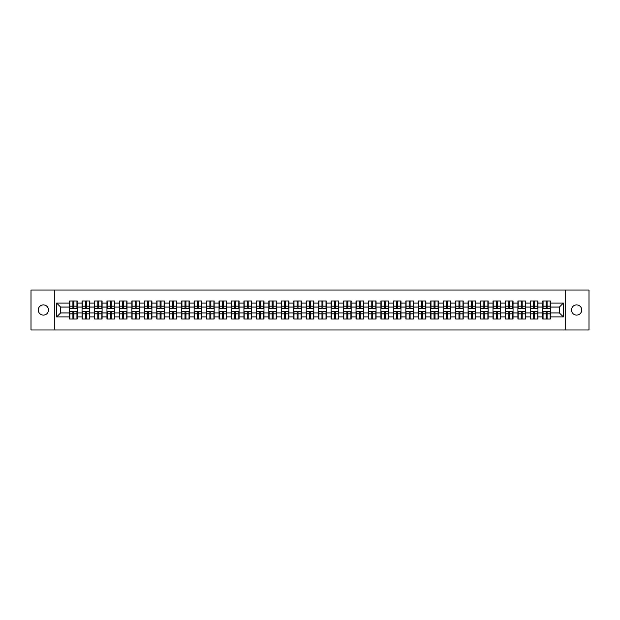 <?xml version="1.0" encoding="UTF-8"?>
<svg xmlns="http://www.w3.org/2000/svg" width="620" height="620" viewBox="0 0 620 620"><rect width="100%" height="100%" fill="white"/><g stroke="black" fill="none" stroke-linecap="round" stroke-linejoin="round"><path stroke-width="0.93" d="M576.623 315.107A5.107 5.107 0 0 1 571.516 310A5.107 5.107 0 0 1 576.623 304.893A5.107 5.107 0 0 1 581.738 310A5.107 5.107 0 0 1 576.623 315.107M43.377 315.107A5.107 5.107 0 0 1 38.262 310A5.107 5.107 0 0 1 43.377 304.893A5.107 5.107 0 0 1 48.484 310A5.107 5.107 0 0 1 43.377 315.107M565.207 329.956L589 329.956L589 290.044L565.207 290.044L565.207 329.956L54.793 329.956L54.793 290.044L31 290.044L31 329.956L54.793 329.956M565.207 290.044L54.793 290.044M559.387 312.953L559.387 307.047L550.405 307.047L550.405 312.953L559.387 312.953L563.379 316.944L563.379 303.056L550.405 303.056L550.405 300.979L542.818 300.979L542.818 307.047L537.951 307.047L537.951 312.953L542.818 312.953L542.818 307.047M563.379 316.944L550.405 316.944L550.405 319.021L542.818 319.021L542.818 316.944L537.951 316.944L537.951 319.021L530.364 319.021L530.364 316.944L525.496 316.944L525.496 319.021L517.909 319.021L517.909 316.944L513.042 316.944L513.042 319.021L505.463 319.021L505.463 316.944L500.588 316.944L500.588 319.021L493.009 319.021L493.009 316.944L488.134 316.944L488.134 319.021L480.554 319.021L480.554 316.944L475.687 316.944L475.687 319.021L468.1 319.021L468.1 316.944L463.233 316.944L463.233 319.021L455.646 319.021L455.646 316.944L450.779 316.944L450.779 319.021L443.192 319.021L443.192 316.944L438.325 316.944L438.325 319.021L430.737 319.021L430.737 316.944L425.87 316.944L425.87 319.021L418.291 319.021L418.291 316.944L413.416 316.944L413.416 319.021L405.837 319.021L405.837 316.944L400.962 316.944L400.962 319.021L393.382 319.021L393.382 316.944L388.507 316.944L388.507 319.021L380.928 319.021L380.928 316.944L376.061 316.944L376.061 319.021L368.474 319.021L368.474 316.944L363.607 316.944L363.607 319.021L356.019 319.021L356.019 316.944L351.153 316.944L351.153 319.021L343.565 319.021L343.565 316.944L338.698 316.944L338.698 319.021L331.111 319.021L331.111 316.944L326.244 316.944L326.244 319.021L318.665 319.021L318.665 316.944L313.79 316.944L313.79 319.021L306.21 319.021L306.21 316.944L301.336 316.944L301.336 319.021L293.756 319.021L293.756 316.944L288.889 316.944L288.889 319.021L281.302 319.021L281.302 316.944L276.435 316.944L276.435 319.021L268.847 319.021L268.847 316.944L263.981 316.944L263.981 319.021L256.393 319.021L256.393 316.944L251.526 316.944L251.526 319.021L243.939 319.021L243.939 316.944L239.072 316.944L239.072 319.021L231.493 319.021L231.493 316.944L226.618 316.944L226.618 319.021L219.038 319.021L219.038 316.944L214.163 316.944L214.163 319.021L206.584 319.021L206.584 316.944L201.709 316.944L201.709 319.021L194.13 319.021L194.13 316.944L189.263 316.944L189.263 319.021L181.675 319.021L181.675 316.944L176.808 316.944L176.808 319.021L169.221 319.021L169.221 316.944L164.354 316.944L164.354 319.021L156.767 319.021L156.767 316.944L151.9 316.944L151.9 319.021L144.313 319.021L144.313 316.944L139.446 316.944L139.446 319.021L131.866 319.021L131.866 316.944L126.992 316.944L126.992 319.021L119.412 319.021L119.412 316.944L114.537 316.944L114.537 319.021L106.958 319.021L106.958 316.944L102.091 316.944L102.091 319.021L94.504 319.021L94.504 316.944L89.636 316.944L89.636 319.021L82.049 319.021L82.049 316.944L77.182 316.944L77.182 319.021L69.595 319.021L69.595 316.944L56.622 316.944L56.622 303.056L69.595 303.056L69.595 307.047L60.613 307.047L60.613 312.953L69.595 312.953L69.595 307.047M542.818 303.056L537.951 303.056L537.951 300.979L530.364 300.979L530.364 303.056L525.496 303.056L525.496 300.979L517.909 300.979L517.909 303.056L513.042 303.056L513.042 300.979L505.463 300.979L505.463 303.056L500.588 303.056L500.588 300.979L493.009 300.979L493.009 303.056L488.134 303.056L488.134 300.979L480.554 300.979L480.554 303.056L475.687 303.056L475.687 300.979L468.1 300.979L468.1 303.056L463.233 303.056L463.233 300.979L455.646 300.979L455.646 303.056L450.779 303.056L450.779 300.979L443.192 300.979L443.192 303.056L438.325 303.056L438.325 300.979L430.737 300.979L430.737 303.056L425.87 303.056L425.87 300.979L418.291 300.979L418.291 303.056L413.416 303.056L413.416 300.979L405.837 300.979L405.837 303.056L400.962 303.056L400.962 300.979L393.382 300.979L393.382 303.056L388.507 303.056L388.507 300.979L380.928 300.979L380.928 303.056L376.061 303.056L376.061 300.979L368.474 300.979L368.474 303.056L363.607 303.056L363.607 300.979L356.019 300.979L356.019 303.056L351.153 303.056L351.153 300.979L343.565 300.979L343.565 303.056L338.698 303.056L338.698 300.979L331.111 300.979L331.111 303.056L326.244 303.056L326.244 300.979L318.665 300.979L318.665 303.056L313.79 303.056L313.79 300.979L306.21 300.979L306.21 303.056L301.336 303.056L301.336 300.979L293.756 300.979L293.756 303.056L288.889 303.056L288.889 300.979L281.302 300.979L281.302 303.056L276.435 303.056L276.435 300.979L268.847 300.979L268.847 303.056L263.981 303.056L263.981 300.979L256.393 300.979L256.393 303.056L251.526 303.056L251.526 300.979L243.939 300.979L243.939 303.056L239.072 303.056L239.072 300.979L231.493 300.979L231.493 303.056L226.618 303.056L226.618 300.979L219.038 300.979L219.038 303.056L214.163 303.056L214.163 300.979L206.584 300.979L206.584 303.056L201.709 303.056L201.709 300.979L194.13 300.979L194.13 303.056L189.263 303.056L189.263 300.979L181.675 300.979L181.675 303.056L176.808 303.056L176.808 300.979L169.221 300.979L169.221 303.056L164.354 303.056L164.354 300.979L156.767 300.979L156.767 303.056L151.9 303.056L151.9 300.979L144.313 300.979L144.313 303.056L139.446 303.056L139.446 300.979L131.866 300.979L131.866 303.056L126.992 303.056L126.992 300.979L119.412 300.979L119.412 303.056L114.537 303.056L114.537 300.979L106.958 300.979L106.958 303.056L102.091 303.056L102.091 300.979L94.504 300.979L94.504 303.056L89.636 303.056L89.636 300.979L82.049 300.979L82.049 303.056L77.182 303.056L77.182 300.979L69.595 300.979L69.595 303.056M542.818 312.953L542.818 316.944M537.951 312.953L537.951 316.944M537.951 303.056L537.951 307.047M525.496 312.953L530.364 312.953L530.364 307.047L525.496 307.047L525.496 316.944M530.364 312.953L530.364 316.944M530.364 303.056L530.364 307.047M525.496 303.056L525.496 307.047M513.042 312.953L517.909 312.953L517.909 307.047L513.042 307.047L513.042 316.944M517.909 312.953L517.909 316.944M517.909 303.056L517.909 307.047M513.042 303.056L513.042 307.047M500.588 312.953L505.463 312.953L505.463 307.047L500.588 307.047L500.588 316.944M505.463 312.953L505.463 316.944M505.463 303.056L505.463 307.047M500.588 303.056L500.588 307.047M488.134 312.953L493.009 312.953L493.009 307.047L488.134 307.047L488.134 316.944M493.009 312.953L493.009 316.944M493.009 303.056L493.009 307.047M488.134 303.056L488.134 307.047M475.687 312.953L480.554 312.953L480.554 307.047L475.687 307.047L475.687 316.944M480.554 312.953L480.554 316.944M480.554 303.056L480.554 307.047M475.687 303.056L475.687 307.047M463.233 312.953L468.1 312.953L468.1 307.047L463.233 307.047L463.233 316.944M468.1 312.953L468.1 316.944M468.1 303.056L468.1 307.047M463.233 303.056L463.233 307.047M450.779 312.953L455.646 312.953L455.646 307.047L450.779 307.047L450.779 316.944M455.646 312.953L455.646 316.944M455.646 303.056L455.646 307.047M450.779 303.056L450.779 307.047M438.325 312.953L443.192 312.953L443.192 307.047L438.325 307.047L438.325 316.944M443.192 312.953L443.192 316.944M443.192 303.056L443.192 307.047M438.325 303.056L438.325 307.047M425.87 312.953L430.737 312.953L430.737 307.047L425.87 307.047L425.87 316.944M430.737 312.953L430.737 316.944M430.737 303.056L430.737 307.047M425.87 303.056L425.87 307.047M413.416 312.953L418.291 312.953L418.291 307.047L413.416 307.047L413.416 316.944M418.291 312.953L418.291 316.944M418.291 303.056L418.291 307.047M413.416 303.056L413.416 307.047M400.962 312.953L405.837 312.953L405.837 307.047L400.962 307.047L400.962 316.944M405.837 312.953L405.837 316.944M405.837 303.056L405.837 307.047M400.962 303.056L400.962 307.047M388.507 312.953L393.382 312.953L393.382 307.047L388.507 307.047L388.507 316.944M393.382 312.953L393.382 316.944M393.382 303.056L393.382 307.047M388.507 303.056L388.507 307.047M376.061 312.953L380.928 312.953L380.928 307.047L376.061 307.047L376.061 316.944M380.928 312.953L380.928 316.944M380.928 303.056L380.928 307.047M376.061 303.056L376.061 307.047M363.607 312.953L368.474 312.953L368.474 307.047L363.607 307.047L363.607 316.944M368.474 312.953L368.474 316.944M368.474 303.056L368.474 307.047M363.607 303.056L363.607 307.047M351.153 312.953L356.019 312.953L356.019 307.047L351.153 307.047L351.153 316.944M356.019 312.953L356.019 316.944M356.019 303.056L356.019 307.047M351.153 303.056L351.153 307.047M338.698 312.953L343.565 312.953L343.565 307.047L338.698 307.047L338.698 316.944M343.565 312.953L343.565 316.944M343.565 303.056L343.565 307.047M338.698 303.056L338.698 307.047M326.244 312.953L331.111 312.953L331.111 307.047L326.244 307.047L326.244 316.944M331.111 312.953L331.111 316.944M331.111 303.056L331.111 307.047M326.244 303.056L326.244 307.047M313.79 312.953L318.665 312.953L318.665 307.047L313.79 307.047L313.79 316.944M318.665 312.953L318.665 316.944M318.665 303.056L318.665 307.047M313.79 303.056L313.79 307.047M301.336 312.953L306.21 312.953L306.21 307.047L301.336 307.047L301.336 316.944M306.21 312.953L306.21 316.944M306.21 303.056L306.21 307.047M301.336 303.056L301.336 307.047M288.889 312.953L293.756 312.953L293.756 307.047L288.889 307.047L288.889 316.944M293.756 312.953L293.756 316.944M293.756 303.056L293.756 307.047M288.889 303.056L288.889 307.047M276.435 312.953L281.302 312.953L281.302 307.047L276.435 307.047L276.435 316.944M281.302 312.953L281.302 316.944M281.302 303.056L281.302 307.047M276.435 303.056L276.435 307.047M263.981 312.953L268.847 312.953L268.847 307.047L263.981 307.047L263.981 316.944M268.847 312.953L268.847 316.944M268.847 303.056L268.847 307.047M263.981 303.056L263.981 307.047M251.526 312.953L256.393 312.953L256.393 307.047L251.526 307.047L251.526 316.944M256.393 312.953L256.393 316.944M256.393 303.056L256.393 307.047M251.526 303.056L251.526 307.047M239.072 312.953L243.939 312.953L243.939 307.047L239.072 307.047L239.072 316.944M243.939 312.953L243.939 316.944M243.939 303.056L243.939 307.047M239.072 303.056L239.072 307.047M226.618 312.953L231.493 312.953L231.493 307.047L226.618 307.047L226.618 316.944M231.493 312.953L231.493 316.944M231.493 303.056L231.493 307.047M226.618 303.056L226.618 307.047M214.163 312.953L219.038 312.953L219.038 307.047L214.163 307.047L214.163 316.944M219.038 312.953L219.038 316.944M219.038 303.056L219.038 307.047M214.163 303.056L214.163 307.047M201.709 312.953L206.584 312.953L206.584 307.047L201.709 307.047L201.709 316.944M206.584 312.953L206.584 316.944M206.584 303.056L206.584 307.047M201.709 303.056L201.709 307.047M189.263 312.953L194.13 312.953L194.13 307.047L189.263 307.047L189.263 316.944M194.13 312.953L194.13 316.944M194.13 303.056L194.13 307.047M189.263 303.056L189.263 307.047M176.808 312.953L181.675 312.953L181.675 307.047L176.808 307.047L176.808 316.944M181.675 312.953L181.675 316.944M181.675 303.056L181.675 307.047M176.808 303.056L176.808 307.047M164.354 312.953L169.221 312.953L169.221 307.047L164.354 307.047L164.354 316.944M169.221 312.953L169.221 316.944M169.221 303.056L169.221 307.047M164.354 303.056L164.354 307.047M151.9 312.953L156.767 312.953L156.767 307.047L151.9 307.047L151.9 316.944M156.767 312.953L156.767 316.944M156.767 303.056L156.767 307.047M151.9 303.056L151.9 307.047M139.446 312.953L144.313 312.953L144.313 307.047L139.446 307.047L139.446 316.944M144.313 312.953L144.313 316.944M144.313 303.056L144.313 307.047M139.446 303.056L139.446 307.047M126.992 312.953L131.866 312.953L131.866 307.047L126.992 307.047L126.992 316.944M131.866 312.953L131.866 316.944M131.866 303.056L131.866 307.047M126.992 303.056L126.992 307.047M114.537 312.953L119.412 312.953L119.412 307.047L114.537 307.047L114.537 316.944M119.412 312.953L119.412 316.944M119.412 303.056L119.412 307.047M114.537 303.056L114.537 307.047M102.091 312.953L106.958 312.953L106.958 307.047L102.091 307.047L102.091 316.944M106.958 312.953L106.958 316.944M106.958 303.056L106.958 307.047M102.091 303.056L102.091 307.047M89.636 312.953L94.504 312.953L94.504 307.047L89.636 307.047L89.636 316.944M94.504 312.953L94.504 316.944M94.504 303.056L94.504 307.047M89.636 303.056L89.636 307.047M77.182 312.953L82.049 312.953L82.049 307.047L77.182 307.047L77.182 316.944M82.049 312.953L82.049 316.944M82.049 303.056L82.049 307.047M77.182 303.056L77.182 307.047M69.595 312.953L69.595 316.944M60.613 312.953L56.622 316.944M56.622 303.056L60.613 307.047M550.405 312.953L550.405 316.944M550.405 303.056L550.405 307.047M563.379 303.056L559.387 307.047M76.942 300.979L76.942 308.644L73.865 308.644L73.865 300.979M72.912 300.979L72.912 308.644L69.835 308.644L69.835 300.979M72.912 302.017L73.865 302.017M73.865 304.97L72.912 304.97M69.835 319.021L69.835 311.356L72.912 311.356L72.912 319.021M73.865 319.021L73.865 311.356L76.942 311.356L76.942 319.021M73.865 317.983L72.912 317.983M72.912 315.03L73.865 315.03M89.396 300.979L89.396 308.644L86.32 308.644L86.32 300.979M85.366 300.979L85.366 308.644L82.29 308.644L82.29 300.979M85.366 302.017L86.32 302.017M86.32 304.97L85.366 304.97M101.85 300.979L101.85 308.644L98.774 308.644L98.774 300.979M97.813 300.979L97.813 308.644L94.744 308.644L94.744 300.979M97.813 302.017L98.774 302.017M98.774 304.97L97.813 304.97M114.297 300.979L114.297 308.644L111.228 308.644L111.228 300.979M110.267 300.979L110.267 308.644L107.198 308.644L107.198 300.979M110.267 302.017L111.228 302.017M111.228 304.97L110.267 304.97M126.751 300.979L126.751 308.644L123.682 308.644L123.682 300.979M122.721 300.979L122.721 308.644L119.652 308.644L119.652 300.979M122.721 302.017L123.682 302.017M123.682 304.97L122.721 304.97M139.206 300.979L139.206 308.644L136.137 308.644L136.137 300.979M135.175 300.979L135.175 308.644L132.099 308.644L132.099 300.979M135.175 302.017L136.137 302.017M136.137 304.97L135.175 304.97M82.29 319.021L82.29 311.356L85.366 311.356L85.366 319.021M86.32 319.021L86.32 311.356L89.396 311.356L89.396 319.021M86.32 317.983L85.366 317.983M85.366 315.03L86.32 315.03M94.744 319.021L94.744 311.356L97.813 311.356L97.813 319.021M98.774 319.021L98.774 311.356L101.85 311.356L101.85 319.021M98.774 317.983L97.813 317.983M97.813 315.03L98.774 315.03M107.198 319.021L107.198 311.356L110.267 311.356L110.267 319.021M111.228 319.021L111.228 311.356L114.297 311.356L114.297 319.021M111.228 317.983L110.267 317.983M110.267 315.03L111.228 315.03M119.652 319.021L119.652 311.356L122.721 311.356L122.721 319.021M123.682 319.021L123.682 311.356L126.751 311.356L126.751 319.021M123.682 317.983L122.721 317.983M122.721 315.03L123.682 315.03M132.099 319.021L132.099 311.356L135.175 311.356L135.175 319.021M136.137 319.021L136.137 311.356L139.206 311.356L139.206 319.021M136.137 317.983L135.175 317.983M135.175 315.03L136.137 315.03M151.66 300.979L151.66 308.644L148.591 308.644L148.591 300.979M147.63 300.979L147.63 308.644L144.553 308.644L144.553 300.979M147.63 302.017L148.591 302.017M148.591 304.97L147.63 304.97M144.553 319.021L144.553 311.356L147.63 311.356L147.63 319.021M148.591 319.021L148.591 311.356L151.66 311.356L151.66 319.021M148.591 317.983L147.63 317.983M147.63 315.03L148.591 315.03M164.114 300.979L164.114 308.644L161.037 308.644L161.037 300.979M160.084 300.979L160.084 308.644L157.007 308.644L157.007 300.979M160.084 302.017L161.037 302.017M161.037 304.97L160.084 304.97M157.007 319.021L157.007 311.356L160.084 311.356L160.084 319.021M161.037 319.021L161.037 311.356L164.114 311.356L164.114 319.021M161.037 317.983L160.084 317.983M160.084 315.03L161.037 315.03M176.568 300.979L176.568 308.644L173.492 308.644L173.492 300.979M172.538 300.979L172.538 308.644L169.462 308.644L169.462 300.979M172.538 302.017L173.492 302.017M173.492 304.97L172.538 304.97M169.462 319.021L169.462 311.356L172.538 311.356L172.538 319.021M173.492 319.021L173.492 311.356L176.568 311.356L176.568 319.021M173.492 317.983L172.538 317.983M172.538 315.03L173.492 315.03M189.023 300.979L189.023 308.644L185.946 308.644L185.946 300.979M184.993 300.979L184.993 308.644L181.916 308.644L181.916 300.979M184.993 302.017L185.946 302.017M185.946 304.97L184.993 304.97M181.916 319.021L181.916 311.356L184.993 311.356L184.993 319.021M185.946 319.021L185.946 311.356L189.023 311.356L189.023 319.021M185.946 317.983L184.993 317.983M184.993 315.03L185.946 315.03M201.477 300.979L201.477 308.644L198.4 308.644L198.4 300.979M197.439 300.979L197.439 308.644L194.37 308.644L194.37 300.979M197.439 302.017L198.4 302.017M198.4 304.97L197.439 304.97M194.37 319.021L194.37 311.356L197.439 311.356L197.439 319.021M198.4 319.021L198.4 311.356L201.477 311.356L201.477 319.021M198.4 317.983L197.439 317.983M197.439 315.03L198.4 315.03M213.923 300.979L213.923 308.644L210.854 308.644L210.854 300.979M209.893 300.979L209.893 308.644L206.824 308.644L206.824 300.979M209.893 302.017L210.854 302.017M210.854 304.97L209.893 304.97M206.824 319.021L206.824 311.356L209.893 311.356L209.893 319.021M210.854 319.021L210.854 311.356L213.923 311.356L213.923 319.021M210.854 317.983L209.893 317.983M209.893 315.03L210.854 315.03M226.378 300.979L226.378 308.644L223.309 308.644L223.309 300.979M222.347 300.979L222.347 308.644L219.279 308.644L219.279 300.979M222.347 302.017L223.309 302.017M223.309 304.97L222.347 304.97M219.279 319.021L219.279 311.356L222.347 311.356L222.347 319.021M223.309 319.021L223.309 311.356L226.378 311.356L226.378 319.021M223.309 317.983L222.347 317.983M222.347 315.03L223.309 315.03M238.832 300.979L238.832 308.644L235.763 308.644L235.763 300.979M234.802 300.979L234.802 308.644L231.725 308.644L231.725 300.979M234.802 302.017L235.763 302.017M235.763 304.97L234.802 304.97M231.725 319.021L231.725 311.356L234.802 311.356L234.802 319.021M235.763 319.021L235.763 311.356L238.832 311.356L238.832 319.021M235.763 317.983L234.802 317.983M234.802 315.03L235.763 315.03M251.286 300.979L251.286 308.644L248.209 308.644L248.209 300.979M247.256 300.979L247.256 308.644L244.179 308.644L244.179 300.979M247.256 302.017L248.209 302.017M248.209 304.97L247.256 304.97M244.179 319.021L244.179 311.356L247.256 311.356L247.256 319.021M248.209 319.021L248.209 311.356L251.286 311.356L251.286 319.021M248.209 317.983L247.256 317.983M247.256 315.03L248.209 315.03M263.74 300.979L263.74 308.644L260.663 308.644L260.663 300.979M259.71 300.979L259.71 308.644L256.633 308.644L256.633 300.979M259.71 302.017L260.663 302.017M260.663 304.97L259.71 304.97M256.633 319.021L256.633 311.356L259.71 311.356L259.71 319.021M260.663 319.021L260.663 311.356L263.74 311.356L263.74 319.021M260.663 317.983L259.71 317.983M259.71 315.03L260.663 315.03M276.195 300.979L276.195 308.644L273.118 308.644L273.118 300.979M272.165 300.979L272.165 308.644L269.088 308.644L269.088 300.979M272.165 302.017L273.118 302.017M273.118 304.97L272.165 304.97M269.088 319.021L269.088 311.356L272.165 311.356L272.165 319.021M273.118 319.021L273.118 311.356L276.195 311.356L276.195 319.021M273.118 317.983L272.165 317.983M272.165 315.03L273.118 315.03M288.649 300.979L288.649 308.644L285.572 308.644L285.572 300.979M284.611 300.979L284.611 308.644L281.542 308.644L281.542 300.979M284.611 302.017L285.572 302.017M285.572 304.97L284.611 304.97M281.542 319.021L281.542 311.356L284.611 311.356L284.611 319.021M285.572 319.021L285.572 311.356L288.649 311.356L288.649 319.021M285.572 317.983L284.611 317.983M284.611 315.03L285.572 315.03M301.103 300.979L301.103 308.644L298.026 308.644L298.026 300.979M297.065 300.979L297.065 308.644L293.996 308.644L293.996 300.979M297.065 302.017L298.026 302.017M298.026 304.97L297.065 304.97M293.996 319.021L293.996 311.356L297.065 311.356L297.065 319.021M298.026 319.021L298.026 311.356L301.103 311.356L301.103 319.021M298.026 317.983L297.065 317.983M297.065 315.03L298.026 315.03M313.55 300.979L313.55 308.644L310.481 308.644L310.481 300.979M309.519 300.979L309.519 308.644L306.451 308.644L306.451 300.979M309.519 302.017L310.481 302.017M310.481 304.97L309.519 304.97M306.451 319.021L306.451 311.356L309.519 311.356L309.519 319.021M310.481 319.021L310.481 311.356L313.55 311.356L313.55 319.021M310.481 317.983L309.519 317.983M309.519 315.03L310.481 315.03M326.004 300.979L326.004 308.644L322.935 308.644L322.935 300.979M321.974 300.979L321.974 308.644L318.897 308.644L318.897 300.979M321.974 302.017L322.935 302.017M322.935 304.97L321.974 304.97M318.897 319.021L318.897 311.356L321.974 311.356L321.974 319.021M322.935 319.021L322.935 311.356L326.004 311.356L326.004 319.021M322.935 317.983L321.974 317.983M321.974 315.03L322.935 315.03M338.458 300.979L338.458 308.644L335.389 308.644L335.389 300.979M334.428 300.979L334.428 308.644L331.351 308.644L331.351 300.979M334.428 302.017L335.389 302.017M335.389 304.97L334.428 304.97M331.351 319.021L331.351 311.356L334.428 311.356L334.428 319.021M335.389 319.021L335.389 311.356L338.458 311.356L338.458 319.021M335.389 317.983L334.428 317.983M334.428 315.03L335.389 315.03M350.912 300.979L350.912 308.644L347.836 308.644L347.836 300.979M346.882 300.979L346.882 308.644L343.805 308.644L343.805 300.979M346.882 302.017L347.836 302.017M347.836 304.97L346.882 304.97M343.805 319.021L343.805 311.356L346.882 311.356L346.882 319.021M347.836 319.021L347.836 311.356L350.912 311.356L350.912 319.021M347.836 317.983L346.882 317.983M346.882 315.03L347.836 315.03M363.367 300.979L363.367 308.644L360.29 308.644L360.29 300.979M359.337 300.979L359.337 308.644L356.26 308.644L356.26 300.979M359.337 302.017L360.29 302.017M360.29 304.97L359.337 304.97M356.26 319.021L356.26 311.356L359.337 311.356L359.337 319.021M360.29 319.021L360.29 311.356L363.367 311.356L363.367 319.021M360.29 317.983L359.337 317.983M359.337 315.03L360.29 315.03M375.821 300.979L375.821 308.644L372.744 308.644L372.744 300.979M371.791 300.979L371.791 308.644L368.714 308.644L368.714 300.979M371.791 302.017L372.744 302.017M372.744 304.97L371.791 304.97M368.714 319.021L368.714 311.356L371.791 311.356L371.791 319.021M372.744 319.021L372.744 311.356L375.821 311.356L375.821 319.021M372.744 317.983L371.791 317.983M371.791 315.03L372.744 315.03M388.275 300.979L388.275 308.644L385.198 308.644L385.198 300.979M384.237 300.979L384.237 308.644L381.168 308.644L381.168 300.979M384.237 302.017L385.198 302.017M385.198 304.97L384.237 304.97M381.168 319.021L381.168 311.356L384.237 311.356L384.237 319.021M385.198 319.021L385.198 311.356L388.275 311.356L388.275 319.021M385.198 317.983L384.237 317.983M384.237 315.03L385.198 315.03M400.721 300.979L400.721 308.644L397.653 308.644L397.653 300.979M396.692 300.979L396.692 308.644L393.623 308.644L393.623 300.979M396.692 302.017L397.653 302.017M397.653 304.97L396.692 304.97M393.623 319.021L393.623 311.356L396.692 311.356L396.692 319.021M397.653 319.021L397.653 311.356L400.721 311.356L400.721 319.021M397.653 317.983L396.692 317.983M396.692 315.03L397.653 315.03M413.176 300.979L413.176 308.644L410.107 308.644L410.107 300.979M409.146 300.979L409.146 308.644L406.077 308.644L406.077 300.979M409.146 302.017L410.107 302.017M410.107 304.97L409.146 304.97M406.077 319.021L406.077 311.356L409.146 311.356L409.146 319.021M410.107 319.021L410.107 311.356L413.176 311.356L413.176 319.021M410.107 317.983L409.146 317.983M409.146 315.03L410.107 315.03M425.63 300.979L425.63 308.644L422.561 308.644L422.561 300.979M421.6 300.979L421.6 308.644L418.523 308.644L418.523 300.979M421.6 302.017L422.561 302.017M422.561 304.97L421.6 304.97M418.523 319.021L418.523 311.356L421.6 311.356L421.6 319.021M422.561 319.021L422.561 311.356L425.63 311.356L425.63 319.021M422.561 317.983L421.6 317.983M421.6 315.03L422.561 315.03M438.084 300.979L438.084 308.644L435.007 308.644L435.007 300.979M434.054 300.979L434.054 308.644L430.978 308.644L430.978 300.979M434.054 302.017L435.007 302.017M435.007 304.97L434.054 304.97M430.978 319.021L430.978 311.356L434.054 311.356L434.054 319.021M435.007 319.021L435.007 311.356L438.084 311.356L438.084 319.021M435.007 317.983L434.054 317.983M434.054 315.03L435.007 315.03M450.539 300.979L450.539 308.644L447.462 308.644L447.462 300.979M446.509 300.979L446.509 308.644L443.432 308.644L443.432 300.979M446.509 302.017L447.462 302.017M447.462 304.97L446.509 304.97M443.432 319.021L443.432 311.356L446.509 311.356L446.509 319.021M447.462 319.021L447.462 311.356L450.539 311.356L450.539 319.021M447.462 317.983L446.509 317.983M446.509 315.03L447.462 315.03M462.993 300.979L462.993 308.644L459.916 308.644L459.916 300.979M458.963 300.979L458.963 308.644L455.886 308.644L455.886 300.979M458.963 302.017L459.916 302.017M459.916 304.97L458.963 304.97M455.886 319.021L455.886 311.356L458.963 311.356L458.963 319.021M459.916 319.021L459.916 311.356L462.993 311.356L462.993 319.021M459.916 317.983L458.963 317.983M458.963 315.03L459.916 315.03M475.447 300.979L475.447 308.644L472.37 308.644L472.37 300.979M471.409 300.979L471.409 308.644L468.34 308.644L468.34 300.979M471.409 302.017L472.37 302.017M472.37 304.97L471.409 304.97M468.34 319.021L468.34 311.356L471.409 311.356L471.409 319.021M472.37 319.021L472.37 311.356L475.447 311.356L475.447 319.021M472.37 317.983L471.409 317.983M471.409 315.03L472.37 315.03M487.901 300.979L487.901 308.644L484.825 308.644L484.825 300.979M483.864 300.979L483.864 308.644L480.795 308.644L480.795 300.979M483.864 302.017L484.825 302.017M484.825 304.97L483.864 304.97M480.795 319.021L480.795 311.356L483.864 311.356L483.864 319.021M484.825 319.021L484.825 311.356L487.901 311.356L487.901 319.021M484.825 317.983L483.864 317.983M483.864 315.03L484.825 315.03M500.348 300.979L500.348 308.644L497.279 308.644L497.279 300.979M496.318 300.979L496.318 308.644L493.249 308.644L493.249 300.979M496.318 302.017L497.279 302.017M497.279 304.97L496.318 304.97M493.249 319.021L493.249 311.356L496.318 311.356L496.318 319.021M497.279 319.021L497.279 311.356L500.348 311.356L500.348 319.021M497.279 317.983L496.318 317.983M496.318 315.03L497.279 315.03M512.802 300.979L512.802 308.644L509.733 308.644L509.733 300.979M508.772 300.979L508.772 308.644L505.703 308.644L505.703 300.979M508.772 302.017L509.733 302.017M509.733 304.97L508.772 304.97M505.703 319.021L505.703 311.356L508.772 311.356L508.772 319.021M509.733 319.021L509.733 311.356L512.802 311.356L512.802 319.021M509.733 317.983L508.772 317.983M508.772 315.03L509.733 315.03M525.256 300.979L525.256 308.644L522.187 308.644L522.187 300.979M521.226 300.979L521.226 308.644L518.15 308.644L518.15 300.979M521.226 302.017L522.187 302.017M522.187 304.97L521.226 304.97M518.15 319.021L518.15 311.356L521.226 311.356L521.226 319.021M522.187 319.021L522.187 311.356L525.256 311.356L525.256 319.021M522.187 317.983L521.226 317.983M521.226 315.03L522.187 315.03M537.711 300.979L537.711 308.644L534.634 308.644L534.634 300.979M533.681 300.979L533.681 308.644L530.604 308.644L530.604 300.979M533.681 302.017L534.634 302.017M534.634 304.97L533.681 304.97M530.604 319.021L530.604 311.356L533.681 311.356L533.681 319.021M534.634 319.021L534.634 311.356L537.711 311.356L537.711 319.021M534.634 317.983L533.681 317.983M533.681 315.03L534.634 315.03M550.165 300.979L550.165 308.644L547.088 308.644L547.088 300.979M546.135 300.979L546.135 308.644L543.058 308.644L543.058 300.979M546.135 302.017L547.088 302.017M547.088 304.97L546.135 304.97M543.058 319.021L543.058 311.356L546.135 311.356L546.135 319.021M547.088 319.021L547.088 311.356L550.165 311.356L550.165 319.021M547.088 317.983L546.135 317.983M546.135 315.03L547.088 315.03M72.912 306.179L69.835 306.179M72.912 308.543L69.835 308.543M76.942 306.179L73.865 306.179M76.942 308.543L73.865 308.543M73.865 313.821L76.942 313.821M73.865 311.457L76.942 311.457M69.835 313.821L72.912 313.821M69.835 311.457L72.912 311.457M85.366 306.179L82.29 306.179M85.366 308.543L82.29 308.543M89.396 306.179L86.32 306.179M89.396 308.543L86.32 308.543M97.813 306.179L94.744 306.179M97.813 308.543L94.744 308.543M101.85 306.179L98.774 306.179M101.85 308.543L98.774 308.543M110.267 306.179L107.198 306.179M110.267 308.543L107.198 308.543M114.297 306.179L111.228 306.179M114.297 308.543L111.228 308.543M122.721 306.179L119.652 306.179M122.721 308.543L119.652 308.543M126.751 306.179L123.682 306.179M126.751 308.543L123.682 308.543M135.175 306.179L132.099 306.179M135.175 308.543L132.099 308.543M139.206 306.179L136.137 306.179M139.206 308.543L136.137 308.543M86.32 313.821L89.396 313.821M86.32 311.457L89.396 311.457M82.29 313.821L85.366 313.821M82.29 311.457L85.366 311.457M98.774 313.821L101.85 313.821M98.774 311.457L101.85 311.457M94.744 313.821L97.813 313.821M94.744 311.457L97.813 311.457M111.228 313.821L114.297 313.821M111.228 311.457L114.297 311.457M107.198 313.821L110.267 313.821M107.198 311.457L110.267 311.457M123.682 313.821L126.751 313.821M123.682 311.457L126.751 311.457M119.652 313.821L122.721 313.821M119.652 311.457L122.721 311.457M136.137 313.821L139.206 313.821M136.137 311.457L139.206 311.457M132.099 313.821L135.175 313.821M132.099 311.457L135.175 311.457M147.63 306.179L144.553 306.179M147.63 308.543L144.553 308.543M151.66 306.179L148.591 306.179M151.66 308.543L148.591 308.543M148.591 313.821L151.66 313.821M148.591 311.457L151.66 311.457M144.553 313.821L147.63 313.821M144.553 311.457L147.63 311.457M160.084 306.179L157.007 306.179M160.084 308.543L157.007 308.543M164.114 306.179L161.037 306.179M164.114 308.543L161.037 308.543M161.037 313.821L164.114 313.821M161.037 311.457L164.114 311.457M157.007 313.821L160.084 313.821M157.007 311.457L160.084 311.457M172.538 306.179L169.462 306.179M172.538 308.543L169.462 308.543M176.568 306.179L173.492 306.179M176.568 308.543L173.492 308.543M173.492 313.821L176.568 313.821M173.492 311.457L176.568 311.457M169.462 313.821L172.538 313.821M169.462 311.457L172.538 311.457M184.993 306.179L181.916 306.179M184.993 308.543L181.916 308.543M189.023 306.179L185.946 306.179M189.023 308.543L185.946 308.543M185.946 313.821L189.023 313.821M185.946 311.457L189.023 311.457M181.916 313.821L184.993 313.821M181.916 311.457L184.993 311.457M197.439 306.179L194.37 306.179M197.439 308.543L194.37 308.543M201.477 306.179L198.4 306.179M201.477 308.543L198.4 308.543M198.4 313.821L201.477 313.821M198.4 311.457L201.477 311.457M194.37 313.821L197.439 313.821M194.37 311.457L197.439 311.457M209.893 306.179L206.824 306.179M209.893 308.543L206.824 308.543M213.923 306.179L210.854 306.179M213.923 308.543L210.854 308.543M210.854 313.821L213.923 313.821M210.854 311.457L213.923 311.457M206.824 313.821L209.893 313.821M206.824 311.457L209.893 311.457M222.347 306.179L219.279 306.179M222.347 308.543L219.279 308.543M226.378 306.179L223.309 306.179M226.378 308.543L223.309 308.543M223.309 313.821L226.378 313.821M223.309 311.457L226.378 311.457M219.279 313.821L222.347 313.821M219.279 311.457L222.347 311.457M234.802 306.179L231.725 306.179M234.802 308.543L231.725 308.543M238.832 306.179L235.763 306.179M238.832 308.543L235.763 308.543M235.763 313.821L238.832 313.821M235.763 311.457L238.832 311.457M231.725 313.821L234.802 313.821M231.725 311.457L234.802 311.457M247.256 306.179L244.179 306.179M247.256 308.543L244.179 308.543M251.286 306.179L248.209 306.179M251.286 308.543L248.209 308.543M248.209 313.821L251.286 313.821M248.209 311.457L251.286 311.457M244.179 313.821L247.256 313.821M244.179 311.457L247.256 311.457M259.71 306.179L256.633 306.179M259.71 308.543L256.633 308.543M263.74 306.179L260.663 306.179M263.74 308.543L260.663 308.543M260.663 313.821L263.74 313.821M260.663 311.457L263.74 311.457M256.633 313.821L259.71 313.821M256.633 311.457L259.71 311.457M272.165 306.179L269.088 306.179M272.165 308.543L269.088 308.543M276.195 306.179L273.118 306.179M276.195 308.543L273.118 308.543M273.118 313.821L276.195 313.821M273.118 311.457L276.195 311.457M269.088 313.821L272.165 313.821M269.088 311.457L272.165 311.457M284.611 306.179L281.542 306.179M284.611 308.543L281.542 308.543M288.649 306.179L285.572 306.179M288.649 308.543L285.572 308.543M285.572 313.821L288.649 313.821M285.572 311.457L288.649 311.457M281.542 313.821L284.611 313.821M281.542 311.457L284.611 311.457M297.065 306.179L293.996 306.179M297.065 308.543L293.996 308.543M301.103 306.179L298.026 306.179M301.103 308.543L298.026 308.543M298.026 313.821L301.103 313.821M298.026 311.457L301.103 311.457M293.996 313.821L297.065 313.821M293.996 311.457L297.065 311.457M309.519 306.179L306.451 306.179M309.519 308.543L306.451 308.543M313.55 306.179L310.481 306.179M313.55 308.543L310.481 308.543M310.481 313.821L313.55 313.821M310.481 311.457L313.55 311.457M306.451 313.821L309.519 313.821M306.451 311.457L309.519 311.457M321.974 306.179L318.897 306.179M321.974 308.543L318.897 308.543M326.004 306.179L322.935 306.179M326.004 308.543L322.935 308.543M322.935 313.821L326.004 313.821M322.935 311.457L326.004 311.457M318.897 313.821L321.974 313.821M318.897 311.457L321.974 311.457M334.428 306.179L331.351 306.179M334.428 308.543L331.351 308.543M338.458 306.179L335.389 306.179M338.458 308.543L335.389 308.543M335.389 313.821L338.458 313.821M335.389 311.457L338.458 311.457M331.351 313.821L334.428 313.821M331.351 311.457L334.428 311.457M346.882 306.179L343.805 306.179M346.882 308.543L343.805 308.543M350.912 306.179L347.836 306.179M350.912 308.543L347.836 308.543M347.836 313.821L350.912 313.821M347.836 311.457L350.912 311.457M343.805 313.821L346.882 313.821M343.805 311.457L346.882 311.457M359.337 306.179L356.26 306.179M359.337 308.543L356.26 308.543M363.367 306.179L360.29 306.179M363.367 308.543L360.29 308.543M360.29 313.821L363.367 313.821M360.29 311.457L363.367 311.457M356.26 313.821L359.337 313.821M356.26 311.457L359.337 311.457M371.791 306.179L368.714 306.179M371.791 308.543L368.714 308.543M375.821 306.179L372.744 306.179M375.821 308.543L372.744 308.543M372.744 313.821L375.821 313.821M372.744 311.457L375.821 311.457M368.714 313.821L371.791 313.821M368.714 311.457L371.791 311.457M384.237 306.179L381.168 306.179M384.237 308.543L381.168 308.543M388.275 306.179L385.198 306.179M388.275 308.543L385.198 308.543M385.198 313.821L388.275 313.821M385.198 311.457L388.275 311.457M381.168 313.821L384.237 313.821M381.168 311.457L384.237 311.457M396.692 306.179L393.623 306.179M396.692 308.543L393.623 308.543M400.721 306.179L397.653 306.179M400.721 308.543L397.653 308.543M397.653 313.821L400.721 313.821M397.653 311.457L400.721 311.457M393.623 313.821L396.692 313.821M393.623 311.457L396.692 311.457M409.146 306.179L406.077 306.179M409.146 308.543L406.077 308.543M413.176 306.179L410.107 306.179M413.176 308.543L410.107 308.543M410.107 313.821L413.176 313.821M410.107 311.457L413.176 311.457M406.077 313.821L409.146 313.821M406.077 311.457L409.146 311.457M421.6 306.179L418.523 306.179M421.6 308.543L418.523 308.543M425.63 306.179L422.561 306.179M425.63 308.543L422.561 308.543M422.561 313.821L425.63 313.821M422.561 311.457L425.63 311.457M418.523 313.821L421.6 313.821M418.523 311.457L421.6 311.457M434.054 306.179L430.978 306.179M434.054 308.543L430.978 308.543M438.084 306.179L435.007 306.179M438.084 308.543L435.007 308.543M435.007 313.821L438.084 313.821M435.007 311.457L438.084 311.457M430.978 313.821L434.054 313.821M430.978 311.457L434.054 311.457M446.509 306.179L443.432 306.179M446.509 308.543L443.432 308.543M450.539 306.179L447.462 306.179M450.539 308.543L447.462 308.543M447.462 313.821L450.539 313.821M447.462 311.457L450.539 311.457M443.432 313.821L446.509 313.821M443.432 311.457L446.509 311.457M458.963 306.179L455.886 306.179M458.963 308.543L455.886 308.543M462.993 306.179L459.916 306.179M462.993 308.543L459.916 308.543M459.916 313.821L462.993 313.821M459.916 311.457L462.993 311.457M455.886 313.821L458.963 313.821M455.886 311.457L458.963 311.457M471.409 306.179L468.34 306.179M471.409 308.543L468.34 308.543M475.447 306.179L472.37 306.179M475.447 308.543L472.37 308.543M472.37 313.821L475.447 313.821M472.37 311.457L475.447 311.457M468.34 313.821L471.409 313.821M468.34 311.457L471.409 311.457M483.864 306.179L480.795 306.179M483.864 308.543L480.795 308.543M487.901 306.179L484.825 306.179M487.901 308.543L484.825 308.543M484.825 313.821L487.901 313.821M484.825 311.457L487.901 311.457M480.795 313.821L483.864 313.821M480.795 311.457L483.864 311.457M496.318 306.179L493.249 306.179M496.318 308.543L493.249 308.543M500.348 306.179L497.279 306.179M500.348 308.543L497.279 308.543M497.279 313.821L500.348 313.821M497.279 311.457L500.348 311.457M493.249 313.821L496.318 313.821M493.249 311.457L496.318 311.457M508.772 306.179L505.703 306.179M508.772 308.543L505.703 308.543M512.802 306.179L509.733 306.179M512.802 308.543L509.733 308.543M509.733 313.821L512.802 313.821M509.733 311.457L512.802 311.457M505.703 313.821L508.772 313.821M505.703 311.457L508.772 311.457M521.226 306.179L518.15 306.179M521.226 308.543L518.15 308.543M525.256 306.179L522.187 306.179M525.256 308.543L522.187 308.543M522.187 313.821L525.256 313.821M522.187 311.457L525.256 311.457M518.15 313.821L521.226 313.821M518.15 311.457L521.226 311.457M533.681 306.179L530.604 306.179M533.681 308.543L530.604 308.543M537.711 306.179L534.634 306.179M537.711 308.543L534.634 308.543M534.634 313.821L537.711 313.821M534.634 311.457L537.711 311.457M530.604 313.821L533.681 313.821M530.604 311.457L533.681 311.457M546.135 306.179L543.058 306.179M546.135 308.543L543.058 308.543M550.165 306.179L547.088 306.179M550.165 308.543L547.088 308.543M547.088 313.821L550.165 313.821M547.088 311.457L550.165 311.457M543.058 313.821L546.135 313.821M543.058 311.457L546.135 311.457"/></g></svg>
